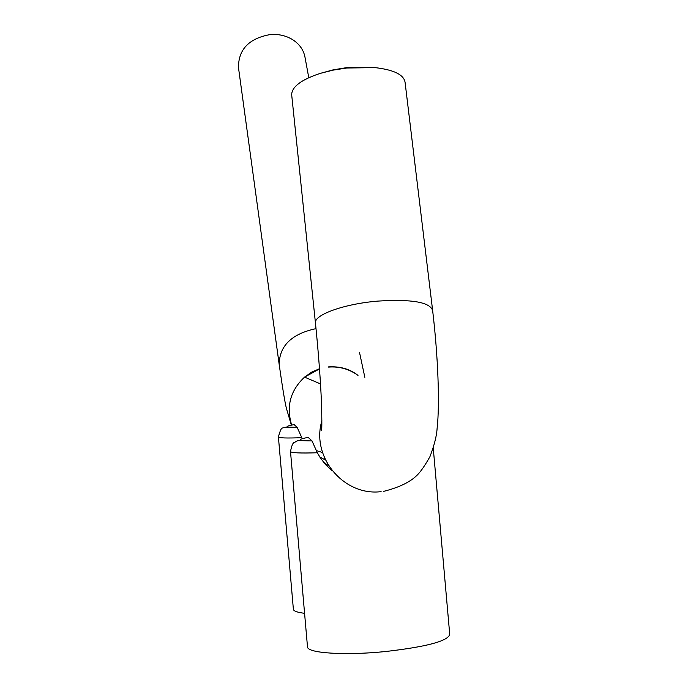 <?xml version="1.0" encoding="UTF-8"?>
<svg xmlns="http://www.w3.org/2000/svg" width="688" height="688" viewBox="0 0 688 688"><rect width="100%" height="100%" fill="white"/><g stroke="black" fill="none" stroke-linecap="round" stroke-linejoin="round"><path stroke-width="1.03" d="M432.52 309.514L405.129 82.741C404.209 74.88 394.215 69.849 375.141 67.63L346.829 68.009L333.001 70.15L320.126 73.418C301.404 79.61 291.918 86.705 291.669 94.677L291.746 95.391M238.53 67.992L238.452 67.407C238.512 49.218 249.194 38.253 270.504 34.52C278.7 33.97 286.045 35.656 292.529 39.586C299.564 44.109 303.743 50.121 305.068 57.611L308.774 77.692M307.932 437.387L308.112 437.353C296.554 439.675 297.861 440.862 312.017 440.922L317.323 452.764L320.832 458.604L326.129 465.183L332.338 470.91M297.182 427.386L294.137 424.616C283.809 426.543 284.823 427.472 297.182 427.386L302.256 438.712M293.372 609.224L293.389 609.379C293.724 611.125 297.448 612.432 304.578 613.309M325.501 460.023L319.791 457.038M312.017 440.922L308.112 437.353M307.484 646.686L307.502 646.944C307.321 653.204 345.109 655.664 385.409 651.545C426.68 646.797 448.12 641.053 449.728 634.327L433.242 447.931M323.652 462.353L328.718 465.828M328.58 367.1C339.399 366.274 349.212 369.043 358.009 375.39C349.848 368.974 339.906 366.145 328.202 366.91M383.457 491.413C398.412 487.654 409.351 482.512 416.266 475.993C419.904 472.794 424.453 466.387 429.897 456.772C434.274 445.36 436.674 435.908 437.104 428.435C439.924 403.968 438.015 355.662 432.64 310.512C429.948 302.144 411.716 299.005 377.944 301.095C344.636 303.795 314.192 314.64 315.431 322.853C318.372 351.602 320.367 377.832 321.434 401.534C322.027 422.664 321.975 432.184 321.27 430.112L321.881 422.785M312.051 440.948C294.129 440.509 300.398 440.114 296.021 441.335C294.516 443.476 292.83 439.847 290.499 451.552C291.248 452.902 300.183 453.306 317.323 452.764M293.389 609.379L278.408 436.983C279.01 438.024 286.776 438.265 301.714 437.688M381.118 491.645C343.802 496.383 310.83 456.97 321.898 420.755M322.543 452.532L316.222 450.545M291.678 425.081C286.045 406.427 290.336 390.44 304.552 377.127L319.507 368.906M316.016 328.64C291.6 333.878 279.328 345.866 279.199 364.623L238.452 67.407M359.557 352.617L364.838 377.308M375.141 67.63L346.434 67.673L333.13 69.866L320.126 73.418M278.408 436.983C280.222 430.069 281.702 427.136 282.837 428.185C282.45 427.153 287.24 426.895 297.207 427.411M290.499 451.552L307.502 646.944M320.513 383.913L304.552 377.127L311.587 372.174L319.49 368.725M291.359 425.15L286.397 408.311C284.918 402.428 282.519 387.86 279.199 364.623M324.306 457.357L324.495 459.567M291.669 94.677L315.431 322.853"/></g></svg>
